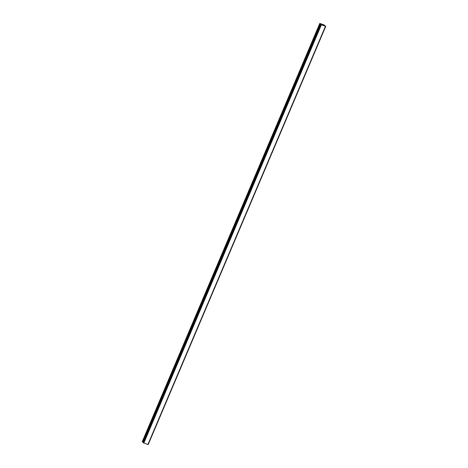 <?xml version="1.0" encoding="UTF-8"?>
<svg xmlns="http://www.w3.org/2000/svg" width="468" height="468" viewBox="0 0 468 468"><rect width="100%" height="100%" fill="white"/><g stroke="black" fill="none" stroke-linecap="round" stroke-linejoin="round"><path stroke-width="0.7" d="M325.014 25.81L324.108 24.944L319.79 23.4L320.165 23.815L142.635 442.038L320.387 23.897L320.024 23.499L324.166 25.003L324.798 25.699M142.295 441.611L319.808 23.435M142.635 442.038L142.278 441.657M324.377 25.266L325.734 26.378L321.376 24.81L320.592 24.237L321.311 24.26L320.217 23.722L321.575 24.318L320.937 24.383L321.294 24.716L325.395 26.231L323.698 25.167L324.359 25.313M321.668 24.424L321.498 24.792M320.861 24.541L143.337 442.769L143.851 443.032L148.21 444.6L325.705 26.383M143.337 442.769L143.097 442.453M143.161 442.237L142.869 442.114M147.894 444.536L325.418 26.307M321.376 24.81L143.851 443.032M320.603 24.266L143.079 442.488M323.757 25.208L323.604 25.576M323.698 25.167L323.534 25.553M320.539 23.956L143.015 442.178M323.604 25.073L323.423 25.506L323.599 25.056M319.79 23.4L142.266 441.622M325.734 26.378L148.21 444.6M143.068 442.465L320.592 24.237"/></g></svg>
